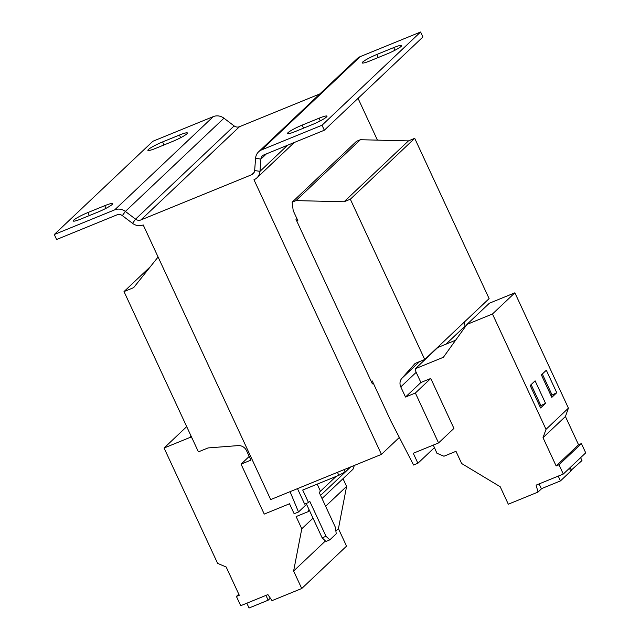 <?xml version="1.0" encoding="UTF-8"?>
<svg xmlns="http://www.w3.org/2000/svg" width="640" height="640" viewBox="0 0 640 640"><rect width="100%" height="100%" fill="white"/><g stroke="black" fill="none" stroke-linecap="round" stroke-linejoin="round"><path stroke-width="0.96" d="M296.76 218.304L295.888 219.128L372.376 383.904L373.248 383.08M399.344 437.44L381.44 454.376L270.688 499.576L143.208 224.936A11.096 10.312 -133.4 0 1 132.552 223.352L122.352 215.632L125.368 211.432L135.56 219.152A5.552 5.152 -133.4 0 0 140.888 219.944L251.64 174.744A5.552 5.152 -133.4 0 0 253.136 173.784A5.552 5.152 -133.4 0 0 254.656 170.544L255.576 158.288A11.096 10.312 46.6 0 1 258.608 151.816A11.096 10.312 46.6 0 1 261.6 149.896L322.024 125.232L324.336 130.224L263.92 154.888A5.552 5.152 46.6 0 0 262.424 155.848A5.552 5.152 46.6 0 0 260.912 159.088L259.984 171.344L254.656 170.544M381.44 454.376L253.96 179.736A11.096 10.312 -133.4 0 0 256.952 177.816A11.096 10.312 -133.4 0 0 259.984 171.344L287.6 145.224M290.072 491.664L298.488 511.992L294.152 513.76L289.52 503.776L264.24 514.088L241.064 464.16L250.928 460.128L246.544 450.68A8.32 7.728 -133.4 0 0 238.128 445.6L208.04 447.936L198.416 451.864L124.008 291.584L133.64 287.656L158.088 257M249.216 456.44L241.064 464.16M464.384 322A8.32 7.728 -133.4 0 0 465.168 326L465.424 326.552M296.792 221.064L297.84 220.64L293.208 210.648L292.136 202.176L295.992 200.608L344.072 201.768L350.328 199.216L424.728 359.496L415.104 363.432L401.856 378.344A8.32 7.728 -133.4 0 0 400.784 386.888L405.504 397.04L415.376 393.016L438.552 442.944L413.272 453.264L417.904 463.248L413.576 465.024L390.784 420.864L372.248 380.92L371.192 381.352M295.992 200.608L360.368 139.72L356.52 141.296L292.136 202.176M360.368 139.72L408.448 140.888L344.072 201.768M408.448 140.888L414.712 138.328L350.328 199.216M414.712 138.328L489.112 298.616L424.728 359.496M455.592 340.248L437.784 347.52L415.384 368.704A8.32 7.728 46.6 0 0 416.176 372.336L400.784 386.888M438.552 442.944L453.936 428.4L430.76 378.464L420.888 382.496L405.504 397.04M420.888 382.496L416.176 372.336M430.76 378.464L415.376 393.016M434.432 447.624L417.904 463.248M336.088 476.424L320.448 491.216M306.584 504.328L298.488 511.992M150.456 266.576L124.008 291.584M358.048 98.352L377.44 140.136M213.296 116.608L114.712 209.84L54.288 234.504L152.872 141.272L213.296 116.608A11.096 10.312 -133.4 0 1 223.952 118.2L234.144 125.92A5.552 5.152 46.6 0 0 239.48 126.712L319.84 93.912M54.288 234.504L56.608 239.496L117.024 214.84A5.552 5.152 46.6 0 1 122.352 215.632M114.712 209.84A11.096 10.312 46.6 0 1 125.368 211.432L223.952 118.2M104.752 205.68A12.488 1.568 155.1 0 1 112.712 203.6A12.488 1.568 155.1 0 1 98.032 212.032L81.176 218.912A12.488 1.568 155.1 0 1 73.216 220.992A12.488 1.568 155.1 0 1 87.896 212.552L104.752 205.68L105.984 208.336M179.44 135.048A12.488 1.568 155.1 0 1 187.4 132.968A12.488 1.568 155.1 0 1 172.712 141.4L155.864 148.28A12.488 1.568 155.1 0 1 147.896 150.36A12.488 1.568 155.1 0 1 162.584 141.92L179.44 135.048L180.672 137.704M324.336 130.224L422.92 36.992L420.608 32L360.184 56.656A11.096 10.312 -133.4 0 0 357.2 58.584L258.608 151.816M420.608 32L322.024 125.232M393.72 47.592A12.488 1.568 155.1 0 1 401.68 45.512A12.488 1.568 155.1 0 1 387 53.944L370.144 60.824A12.488 1.568 155.1 0 1 362.176 62.904A12.488 1.568 155.1 0 1 376.864 54.472L393.72 47.592L394.952 50.256M319.032 118.224A12.488 1.568 155.1 0 1 327 116.144A12.488 1.568 155.1 0 1 312.312 124.576L295.456 131.456A12.488 1.568 155.1 0 1 287.496 133.536A12.488 1.568 155.1 0 1 302.176 125.104L319.032 118.224L320.272 120.888M433.304 445.088L436.936 453.256L443.944 456.232L455.984 451.32L461.656 463.528L500.2 486.728L508.312 504.2L538.024 492.072L536.12 485.136L563.304 474.04L559.008 464.776L556.136 465.952L543.016 437.688L546.016 429.344L492.472 314L466.952 324.416L443.384 357.28L415.384 368.704M563.304 474.04L585.712 452.848L581.416 443.592L578.544 444.76L565.424 416.504L568.424 408.152L514.88 292.808L489.36 303.224L466.952 324.416M538.024 492.072L541.768 488.536M559.008 464.776L581.416 443.592M556.136 465.952L578.544 444.76M543.016 437.688L565.424 416.504M546.016 429.344L568.424 408.152M551.808 397.376L556.744 392.712L546.312 370.24L541.384 374.904L551.808 397.376M540.608 407.968L545.536 403.304L535.104 380.84L530.176 385.496L540.608 407.968M492.472 314L514.88 292.808M539.12 483.912L541.344 488.712L560.464 480.904L570.768 471.16L569.416 468.256M558.232 476.104L560.464 480.904M570.576 470.752L581.968 460.568L580.624 457.664M570.312 467.408L571.664 470.312M350.664 466.936L320.568 495.4M354.344 465.432L352.968 469.272L322.024 498.536M343.016 478.68L346.6 486.4L338.432 528.656L346.544 546.136L301.736 588.512L272.024 600.64L267.904 594.6L240.72 605.696L236.416 596.432L239.288 595.264L226.168 567.008L217.616 563.368L164.072 448.024L189.592 437.608L191.96 437.96M308.952 509.432L308.152 511.648L296.12 516.568L301.784 528.776L293.624 571.032L301.736 588.512M186.696 426.632L164.072 448.024M346.6 486.4L325.6 506.256M338.432 528.656L335.888 531.064M325.44 540.944L293.624 571.032M238.792 594.192L236.416 596.432M191.12 436.16L189.592 437.608M309.424 510.448L308.152 511.648M313.008 518.16L301.784 528.776M246.824 603.2L249.056 608L268.168 600.2L270.328 598.16M265.944 595.4L268.168 600.2M317.168 484.152L320.456 491.232L319.192 492.432L335.416 527.384L336.24 533.792L329.816 539.864L325.96 541.44L322.152 537.856L326 536.288L309.776 501.336L308.512 502.536L302.712 490.048L338.832 475.312L337.448 472.328M326 536.288L329.816 539.864M306.192 503.48L322.152 537.856M308.512 502.536L304.656 504.104L297.48 488.64M350.24 467.104L345.136 471.936L338.832 475.312M344.064 469.624L345.136 471.936M539.776 406.168L545.536 403.304M540.72 405.272L531.128 384.6M550.976 395.576L556.744 392.712M551.928 394.68L542.328 374.008M465.168 326L445.936 344.192M419.536 361.624L401.856 378.344M254.184 172.344L251.64 174.744M239.48 126.712L140.888 219.944M234.144 125.92L135.56 219.152L132.552 223.352M266.432 153.864L260.912 159.088L255.576 158.288M360.184 56.656L261.6 149.896M302.176 125.104L303.592 128.136M376.864 54.472L378.272 57.504M162.584 141.92L163.992 144.96M87.896 212.552L89.312 215.592M256.952 177.816L294.312 142.48"/></g></svg>
